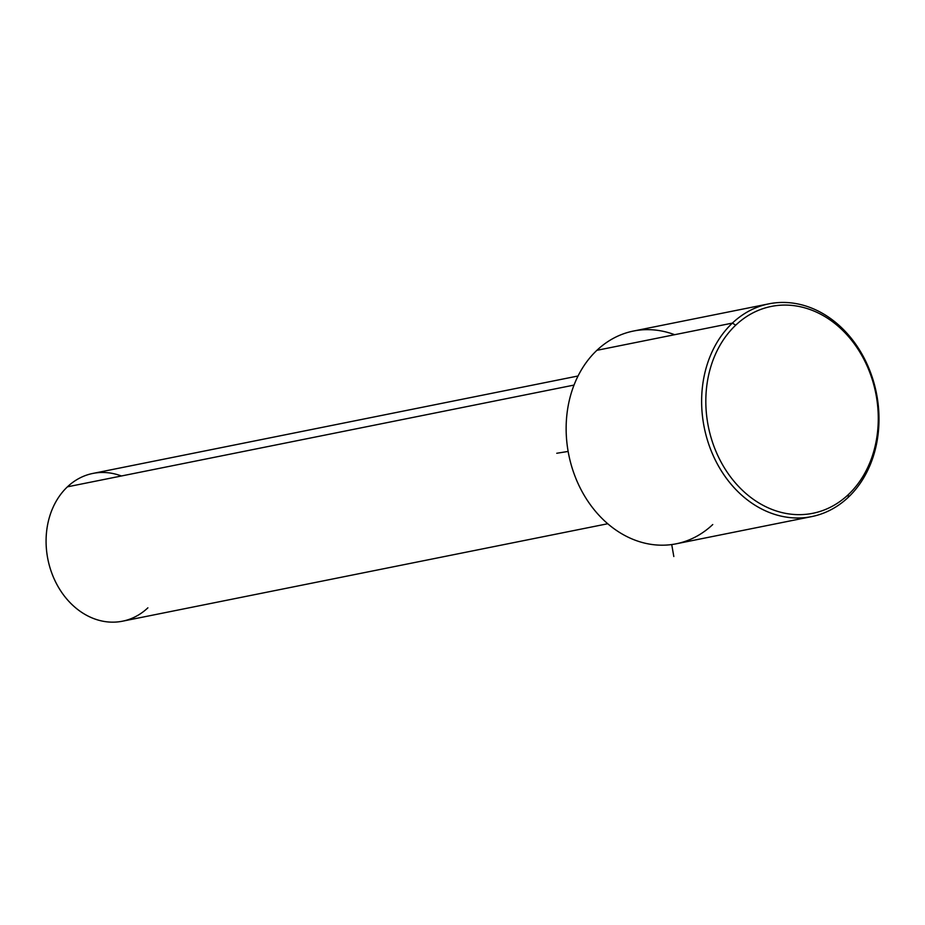<?xml version="1.0" encoding="UTF-8"?>
<svg xmlns="http://www.w3.org/2000/svg" width="925" height="925" viewBox="0 0 925 925"><rect width="100%" height="100%" fill="white"/><g stroke="black" fill="none" stroke-linecap="round" stroke-linejoin="round"><path stroke-width="1.39" d="M607.737 523.747L122.505 621.195A75.353 60.957 -101.4 0 1 52.979 576.148A75.353 60.957 -101.4 0 1 67.433 486.828L574.032 385.078L67.433 486.828A75.353 60.957 -101.4 0 1 92.824 473.438L578.056 375.989M121.418 475.982A75.353 60.957 78.6 0 0 67.433 486.828A75.353 60.957 78.6 0 0 61.038 591.399A75.353 60.957 78.6 0 0 147.896 607.817M674.626 334.7A108.514 87.782 78.6 0 0 596.891 350.321A108.514 87.782 78.6 0 0 587.687 500.899A108.514 87.782 78.6 0 0 712.759 524.533M848.375 494.563A105.496 85.343 -101.4 0 1 726.772 471.577A105.496 85.343 -101.4 0 1 735.722 325.172A105.496 85.343 -101.4 0 1 857.325 348.158A105.496 85.343 -101.4 0 1 848.375 494.563L848.248 497.326A108.514 87.782 78.6 0 0 869.061 368.705A108.514 87.782 78.6 0 0 768.941 303.828A108.514 87.782 78.6 0 0 732.38 323.103A108.514 87.782 78.6 0 0 711.556 451.724A108.514 87.782 78.6 0 0 811.676 516.601A108.514 87.782 78.6 0 0 848.248 497.326A108.514 87.782 -101.4 0 1 723.165 473.681A108.514 87.782 -101.4 0 1 732.38 323.103L596.891 350.321L732.38 323.103L735.722 325.172A105.496 85.343 78.6 0 0 726.772 471.577A105.496 85.343 78.6 0 0 848.375 494.563A105.496 85.343 78.6 0 0 857.325 348.158A105.496 85.343 78.6 0 0 735.722 325.172L732.38 323.103A108.514 87.782 -101.4 0 1 857.452 346.748A108.514 87.782 -101.4 0 1 848.248 497.326L848.375 494.563M811.676 516.601L676.187 543.808A108.514 87.782 -101.4 0 1 576.067 478.942A108.514 87.782 -101.4 0 1 596.891 350.321A108.514 87.782 -101.4 0 1 633.452 331.046L768.941 303.828M671.723 544.559L673.816 556.526M568.135 451.435L556.757 453.262"/></g></svg>
